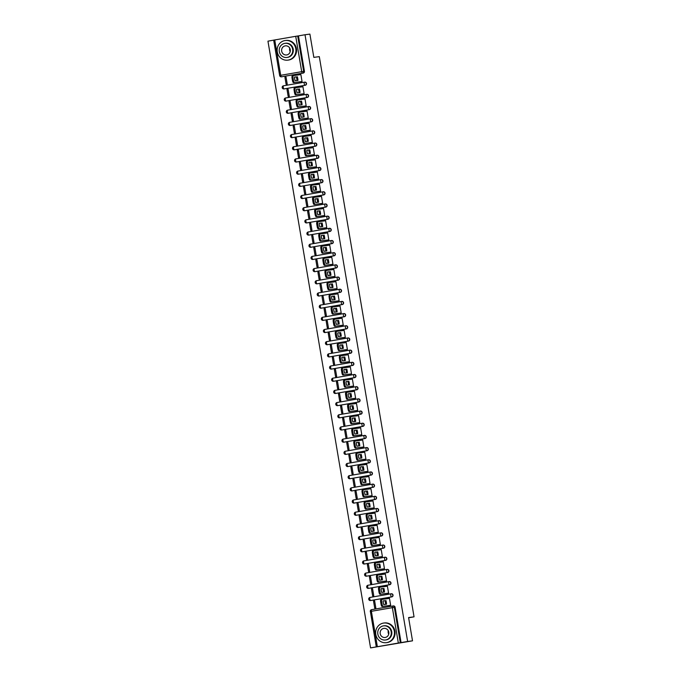 <?xml version="1.0" encoding="UTF-8"?>
<svg xmlns="http://www.w3.org/2000/svg" width="682" height="682" viewBox="0 0 682 682"><rect width="100%" height="100%" fill="white"/><g stroke="black" fill="none" stroke-linecap="round" stroke-linejoin="round"><path stroke-width="1.02" d="M284.189 88.907A1.586 1.509 -97.6 0 0 284.3 88.89L305.28 85.259A1.586 1.509 -97.6 0 0 306.499 83.443A1.586 1.509 -97.6 0 0 304.752 82.138L304.59 82.155M286.244 101.089A1.586 1.509 -97.6 0 0 286.355 101.072L307.335 97.441A1.586 1.509 -97.6 0 0 308.554 95.625A1.586 1.509 -97.6 0 0 306.806 94.321L306.653 94.338M288.307 113.263A1.586 1.509 -97.6 0 0 288.418 113.255L309.398 109.623A1.586 1.509 -97.6 0 0 310.617 107.807A1.586 1.509 -97.6 0 0 308.869 106.494L308.707 106.52M290.37 125.445A1.586 1.509 -97.6 0 0 290.481 125.437L311.461 121.805A1.586 1.509 -97.6 0 0 312.68 119.981A1.586 1.509 -97.6 0 0 310.932 118.677L310.77 118.702M292.425 137.628A1.586 1.509 -97.6 0 0 292.535 137.619L313.515 133.987A1.586 1.509 -97.6 0 0 314.734 132.163A1.586 1.509 -97.6 0 0 312.987 130.859L312.833 130.884M294.488 149.81A1.586 1.509 -97.6 0 0 294.598 149.801L315.578 146.17A1.586 1.509 -97.6 0 0 316.798 144.345A1.586 1.509 -97.6 0 0 315.05 143.041L314.888 143.067M296.551 161.992A1.586 1.509 -97.6 0 0 296.661 161.975L317.642 158.352A1.586 1.509 -97.6 0 0 318.861 156.528A1.586 1.509 -97.6 0 0 317.113 155.223L316.951 155.249M298.605 174.174A1.586 1.509 -97.6 0 0 298.716 174.157L319.696 170.526A1.586 1.509 -97.6 0 0 320.915 168.71A1.586 1.509 -97.6 0 0 319.167 167.405L319.014 167.431M300.668 186.357A1.586 1.509 -97.6 0 0 300.779 186.339L321.759 182.708A1.586 1.509 -97.6 0 0 322.978 180.892A1.586 1.509 -97.6 0 0 321.231 179.588L321.069 179.605M302.731 198.539A1.586 1.509 -97.6 0 0 302.842 198.522L323.822 194.89A1.586 1.509 -97.6 0 0 325.041 193.074A1.586 1.509 -97.6 0 0 323.294 191.77L323.132 191.787M304.786 210.721A1.586 1.509 -97.6 0 0 304.897 210.704L325.885 207.072A1.586 1.509 -97.6 0 0 327.096 205.256A1.586 1.509 -97.6 0 0 325.357 203.952L325.195 203.969M306.849 222.903A1.586 1.509 -97.6 0 0 306.96 222.886L327.94 219.254A1.586 1.509 -97.6 0 0 329.159 217.439A1.586 1.509 -97.6 0 0 327.411 216.134L327.258 216.151M308.912 235.085A1.586 1.509 -97.6 0 0 309.023 235.068L330.003 231.437A1.586 1.509 -97.6 0 0 331.222 229.621A1.586 1.509 -97.6 0 0 329.474 228.317L329.312 228.334M310.966 247.268A1.586 1.509 -97.6 0 0 311.077 247.251L332.066 243.619A1.586 1.509 -97.6 0 0 333.285 241.803A1.586 1.509 -97.6 0 0 331.537 240.499L331.375 240.516M313.029 259.45A1.586 1.509 -97.6 0 0 313.14 259.433L334.12 255.801A1.586 1.509 -97.6 0 0 335.339 253.985A1.586 1.509 -97.6 0 0 333.592 252.672L333.438 252.698M315.093 271.624A1.586 1.509 -97.6 0 0 315.203 271.615L336.183 267.983A1.586 1.509 -97.6 0 0 337.402 266.168A1.586 1.509 -97.6 0 0 335.655 264.855L335.493 264.88M317.156 283.806A1.586 1.509 -97.6 0 0 317.266 283.797L338.246 280.166A1.586 1.509 -97.6 0 0 339.466 278.341A1.586 1.509 -97.6 0 0 337.718 277.037L337.556 277.062M319.21 295.988A1.586 1.509 -97.6 0 0 319.321 295.979L340.301 292.348A1.586 1.509 -97.6 0 0 341.52 290.523A1.586 1.509 -97.6 0 0 339.772 289.219L339.619 289.245M321.273 308.17A1.586 1.509 -97.6 0 0 321.384 308.153L342.364 304.53A1.586 1.509 -97.6 0 0 343.583 302.706A1.586 1.509 -97.6 0 0 341.835 301.401L341.673 301.427M323.336 320.352A1.586 1.509 -97.6 0 0 323.447 320.335L344.427 316.704A1.586 1.509 -97.6 0 0 345.646 314.888A1.586 1.509 -97.6 0 0 343.899 313.584L343.737 313.609M325.391 332.535A1.586 1.509 -97.6 0 0 325.502 332.518L346.482 328.886A1.586 1.509 -97.6 0 0 347.701 327.07A1.586 1.509 -97.6 0 0 345.953 325.766L345.8 325.791M327.454 344.717A1.586 1.509 -97.6 0 0 327.565 344.7L348.545 341.068A1.586 1.509 -97.6 0 0 349.764 339.252A1.586 1.509 -97.6 0 0 348.016 337.948L347.854 337.965M329.517 356.899A1.586 1.509 -97.6 0 0 329.628 356.882L350.608 353.25A1.586 1.509 -97.6 0 0 351.827 351.435A1.586 1.509 -97.6 0 0 350.079 350.13L349.917 350.147M331.571 369.081A1.586 1.509 -97.6 0 0 331.682 369.064L352.662 365.433A1.586 1.509 -97.6 0 0 353.881 363.617A1.586 1.509 -97.6 0 0 352.134 362.312L351.98 362.33M333.634 381.264A1.586 1.509 -97.6 0 0 333.745 381.247L354.725 377.615A1.586 1.509 -97.6 0 0 355.944 375.799A1.586 1.509 -97.6 0 0 354.197 374.495L354.035 374.512M335.697 393.446A1.586 1.509 -97.6 0 0 335.808 393.429L356.788 389.797A1.586 1.509 -97.6 0 0 358.007 387.981A1.586 1.509 -97.6 0 0 356.26 386.677L356.098 386.694M337.752 405.628A1.586 1.509 -97.6 0 0 337.863 405.611L358.843 401.979A1.586 1.509 -97.6 0 0 360.062 400.163A1.586 1.509 -97.6 0 0 358.314 398.859L358.161 398.876M339.815 417.81A1.586 1.509 -97.6 0 0 339.926 417.793L360.906 414.162A1.586 1.509 -97.6 0 0 362.125 412.346A1.586 1.509 -97.6 0 0 360.377 411.033L360.215 411.058M341.878 429.984A1.586 1.509 -97.6 0 0 341.989 429.975L362.969 426.344A1.586 1.509 -97.6 0 0 364.188 424.519A1.586 1.509 -97.6 0 0 362.44 423.215L362.278 423.241M343.933 442.166A1.586 1.509 -97.6 0 0 344.043 442.158L365.032 438.526A1.586 1.509 -97.6 0 0 366.243 436.702A1.586 1.509 -97.6 0 0 364.503 435.397L364.341 435.423M345.996 454.348A1.586 1.509 -97.6 0 0 346.106 454.34L367.087 450.708A1.586 1.509 -97.6 0 0 368.306 448.884A1.586 1.509 -97.6 0 0 366.558 447.58L366.405 447.605M348.059 466.531A1.586 1.509 -97.6 0 0 348.17 466.514L369.15 462.89A1.586 1.509 -97.6 0 0 370.369 461.066A1.586 1.509 -97.6 0 0 368.621 459.762L368.459 459.787M350.113 478.713A1.586 1.509 -97.6 0 0 350.224 478.696L371.213 475.064A1.586 1.509 -97.6 0 0 372.423 473.248A1.586 1.509 -97.6 0 0 370.684 471.944L370.522 471.97M352.176 490.895A1.586 1.509 -97.6 0 0 352.287 490.878L373.267 487.246A1.586 1.509 -97.6 0 0 374.486 485.431A1.586 1.509 -97.6 0 0 372.739 484.126L372.585 484.143M354.239 503.077A1.586 1.509 -97.6 0 0 354.35 503.06L375.33 499.429A1.586 1.509 -97.6 0 0 376.549 497.613A1.586 1.509 -97.6 0 0 374.802 496.308L374.64 496.326M356.302 515.26A1.586 1.509 -97.6 0 0 356.413 515.242L377.393 511.611A1.586 1.509 -97.6 0 0 378.612 509.795A1.586 1.509 -97.6 0 0 376.865 508.491L376.703 508.508M358.357 527.442A1.586 1.509 -97.6 0 0 358.468 527.425L379.448 523.793A1.586 1.509 -97.6 0 0 380.667 521.977A1.586 1.509 -97.6 0 0 378.919 520.673L378.766 520.69M360.42 539.624A1.586 1.509 -97.6 0 0 360.531 539.607L381.511 535.975A1.586 1.509 -97.6 0 0 382.73 534.159A1.586 1.509 -97.6 0 0 380.982 532.855L380.82 532.872M362.483 551.806A1.586 1.509 -97.6 0 0 362.594 551.789L383.574 548.158A1.586 1.509 -97.6 0 0 384.793 546.342A1.586 1.509 -97.6 0 0 383.045 545.037L382.883 545.054M364.538 563.988A1.586 1.509 -97.6 0 0 364.648 563.971L385.628 560.34A1.586 1.509 -97.6 0 0 386.847 558.524A1.586 1.509 -97.6 0 0 385.1 557.22L384.946 557.237M366.601 576.162A1.586 1.509 -97.6 0 0 366.711 576.154L387.691 572.522A1.586 1.509 -97.6 0 0 388.911 570.706A1.586 1.509 -97.6 0 0 387.163 569.393L387.001 569.419M368.664 588.344A1.586 1.509 -97.6 0 0 368.774 588.336L389.754 584.704A1.586 1.509 -97.6 0 0 390.974 582.88A1.586 1.509 -97.6 0 0 389.226 581.576L389.064 581.601M370.718 600.527A1.586 1.509 -97.6 0 0 370.829 600.518L391.809 596.886A1.586 1.509 -97.6 0 0 393.028 595.062A1.586 1.509 -97.6 0 0 391.28 593.758L391.127 593.783M273.746 40.127L267.949 41.167L370.565 647.9L398.339 643.041L392.355 607.671L371.375 611.302L377.359 646.672M412.516 640.833L407.631 641.481L305.016 34.748L309.901 34.1L313.831 57.373L319.304 56.64L414.051 616.835L408.586 617.568L412.516 640.833L370.565 647.9M274.735 39.94L280.72 75.31L279.646 75.514L273.67 40.136L295.715 36.308L298.452 35.882L304.436 71.26A1.586 1.509 82.4 0 1 303.217 73.076L281.478 76.81A1.586 1.509 82.4 0 1 281.419 76.819L282.178 76.716A1.586 1.509 -97.6 0 0 282.237 76.708M298.452 35.882L305.016 34.748M401.076 642.623L395.091 607.244L392.355 607.671A1.586 0.494 -99.8 0 1 392.576 606.042L371.596 609.674A1.586 0.494 -99.8 0 1 371.605 609.674A1.586 1.586 0 0 0 370.309 611.498L371.375 611.302A1.586 0.494 -99.8 0 1 371.596 609.674L392.568 606.042A1.586 1.509 82.4 0 1 394.332 607.347L400.317 642.725L407.631 641.481M400.317 642.725L398.339 643.041M389.533 605.514L390.65 605.36L389.465 598.336L388.39 598.523M373.523 601.098L374.716 608.122L375.825 607.926L374.64 600.902L373.523 601.098L374.64 600.944M371.46 588.916L372.653 595.94L373.762 595.744L372.577 588.719L371.46 588.916L372.585 588.762M387.47 593.331L388.595 593.178L387.402 586.153L386.327 586.341M369.405 576.733L370.59 583.758L371.707 583.562L370.514 576.537L369.405 576.733L370.522 576.58M385.415 581.149L386.532 580.996L385.339 573.971L384.273 574.159M367.342 564.551L368.536 571.576L369.644 571.388L368.459 564.355L367.342 564.551L368.459 564.398M383.352 568.967L384.469 568.822L383.284 561.789L382.21 561.977M365.279 552.369L366.473 559.393L367.581 559.206L366.396 552.173L365.279 552.369L366.405 552.215M381.289 556.785L382.414 556.64L381.221 549.607L380.147 549.794M363.225 540.187L364.41 547.211L365.526 547.024L364.333 539.991L363.225 540.187L364.341 540.033M379.235 544.603L380.351 544.458L379.158 537.425L378.092 537.612M361.162 528.004L362.347 535.029L363.463 534.841L362.27 527.808L361.162 528.004L362.278 527.859M377.172 532.42L378.288 532.275L377.103 525.242L376.029 525.43M359.099 515.822L360.292 522.847L361.4 522.659L360.215 515.626L359.099 515.822L360.224 515.677M375.109 520.247L376.225 520.093L375.04 513.06L373.966 513.248M357.044 503.64L358.229 510.673L359.346 510.477L358.152 503.452L357.044 503.64L358.161 503.495M373.054 508.064L374.171 507.911L372.977 500.886L371.912 501.065M354.981 491.458L356.166 498.491L357.283 498.295L356.089 491.27L354.981 491.458L356.098 491.313M370.991 495.882L372.108 495.729L370.923 488.704L369.849 488.883M352.918 479.276L354.111 486.309L355.22 486.113L354.035 479.088L352.918 479.276L354.043 479.131M368.928 483.7L370.045 483.547L368.86 476.522L367.786 476.701M350.863 467.093L352.048 474.126L353.157 473.93L351.972 466.906L350.863 467.093L351.98 466.948M366.865 471.518L367.99 471.364L366.797 464.34L365.731 464.527M348.8 454.911L349.985 461.944L351.102 461.748L349.909 454.724L348.8 454.911L349.917 454.766M364.81 459.336L365.927 459.182L364.742 452.157L363.668 452.345M346.737 442.737L347.931 449.762L349.039 449.566L347.854 442.541L346.737 442.737L347.863 442.584M362.747 447.153L363.864 447L362.679 439.975L361.605 440.163M344.683 430.555L345.868 437.58L346.976 437.384L345.791 430.359L344.683 430.555L345.8 430.402M360.684 434.971L361.81 434.818L360.616 427.793L359.55 427.981M342.62 418.373L343.805 425.398L344.922 425.201L343.728 418.177L342.62 418.373L343.737 418.219M358.63 422.789L359.746 422.635L358.562 415.611L357.487 415.798M340.557 406.191L341.75 413.215L342.858 413.028L341.673 405.995L340.557 406.191L341.673 406.037M356.567 410.607L357.683 410.462L356.498 403.429L355.424 403.616M338.494 394.008L339.687 401.033L340.795 400.846L339.61 393.812L338.494 394.008L339.619 393.855M354.504 398.424L355.629 398.279L354.435 391.246L353.37 391.434M336.439 381.826L337.624 388.851L338.741 388.663L337.547 381.63L336.439 381.826L337.556 381.673M352.449 386.242L353.566 386.097L352.381 379.064L351.307 379.252M334.376 369.644L335.57 376.669L336.678 376.481L335.493 369.448L334.376 369.644L335.493 369.499M350.386 374.06L351.503 373.915L350.318 366.882L349.244 367.069M332.313 357.462L333.507 364.486L334.615 364.299L333.43 357.274L332.313 357.462L333.438 357.317M348.323 361.886L349.448 361.733L348.255 354.708L347.181 354.887M330.258 345.28L331.443 352.313L332.56 352.117L331.367 345.092L330.258 345.28L331.375 345.135M346.268 349.704L347.385 349.551L346.192 342.526L345.126 342.705M328.195 333.097L329.389 340.13L330.497 339.934L329.312 332.91L328.195 333.097L329.312 332.952M344.205 337.522L345.322 337.368L344.137 330.344L343.063 330.523M326.132 320.915L327.326 327.948L328.434 327.752L327.249 320.728L326.132 320.915L327.258 320.77M342.142 325.34L343.268 325.186L342.074 318.162L341 318.341M324.078 308.733L325.263 315.766L326.38 315.57L325.186 308.545L324.078 308.733L325.195 308.588M340.088 313.157L341.205 313.004L340.011 305.979L338.945 306.167M322.015 296.551L323.2 303.584L324.317 303.388L323.123 296.363L322.015 296.551L323.132 296.406M338.025 300.975L339.142 300.822L337.957 293.797L336.882 293.985M319.952 284.377L321.145 291.402L322.254 291.205L321.069 284.181L319.952 284.377L321.077 284.224M335.962 288.793L337.087 288.639L335.894 281.615L334.819 281.802M317.897 272.195L319.082 279.219L320.199 279.023L319.005 271.999L317.897 272.195L319.014 272.041M333.907 276.611L335.024 276.457L333.83 269.433L332.765 269.62M315.834 260.012L317.019 267.037L318.136 266.85L316.942 259.816L315.834 260.012L316.951 259.859M331.844 264.428L332.961 264.284L331.776 257.25L330.702 257.438M313.771 247.83L314.965 254.855L316.073 254.667L314.888 247.634L313.771 247.83L314.896 247.677M329.781 252.246L330.898 252.101L329.713 245.068L328.639 245.256M311.717 235.648L312.902 242.673L314.01 242.485L312.825 235.452L311.717 235.648L312.833 235.495M327.718 240.064L328.843 239.919L327.65 232.886L326.584 233.073M309.654 223.466L310.839 230.49L311.955 230.303L310.762 223.27L309.654 223.466L310.77 223.312M325.664 227.882L326.78 227.737L325.595 220.704L324.521 220.891M307.591 211.284L308.784 218.308L309.892 218.121L308.707 211.088L307.591 211.284L308.716 211.139M323.6 215.7L324.717 215.555L323.532 208.522L322.458 208.709M305.536 199.101L306.721 206.126L307.829 205.938L306.644 198.914L305.536 199.101L306.653 198.956M321.537 203.526L322.663 203.372L321.469 196.348L320.404 196.527M303.473 186.919L304.658 193.952L305.775 193.756L304.581 186.732L303.473 186.919L304.59 186.774M319.483 191.344L320.6 191.19L319.415 184.166L318.341 184.345M301.41 174.737L302.603 181.77L303.712 181.574L302.527 174.549L301.41 174.737L302.527 174.592M317.42 179.161L318.537 179.008L317.352 171.983L316.278 172.162M299.355 162.555L300.54 169.588L301.649 169.392L300.464 162.367L299.355 162.555L300.472 162.41M315.357 166.979L316.482 166.826L315.289 159.801L314.223 159.989M297.292 150.372L298.477 157.406L299.594 157.21L298.401 150.185L297.292 150.372L298.409 150.228M313.302 154.797L314.419 154.644L313.234 147.619L312.16 147.806M295.229 138.199L296.423 145.223L297.531 145.027L296.346 138.003L295.229 138.199L296.346 138.045M311.239 142.615L312.356 142.461L311.171 135.437L310.097 135.624M293.166 126.017L294.36 133.041L295.468 132.845L294.283 125.82L293.166 126.017L294.292 125.863M309.176 130.433L310.301 130.279L309.108 123.254L308.034 123.442M291.112 113.834L292.297 120.859L293.413 120.663L292.22 113.638L291.112 113.834L292.228 113.681M307.122 118.25L308.238 118.097L307.045 111.072L305.979 111.26M289.049 101.652L290.242 108.677L291.35 108.489L290.165 101.456L289.049 101.652L290.165 101.499M305.059 106.068L306.175 105.923L304.99 98.89L303.916 99.078M286.986 89.47L288.179 96.494L289.287 96.307L288.102 89.274L286.986 89.47L288.111 89.316M302.996 93.886L304.121 93.741L302.927 86.708L301.853 86.895M284.931 77.288L286.116 84.312L287.233 84.125L286.039 77.092L284.931 77.288L286.048 77.134M300.941 81.704L302.058 81.559L300.864 74.526L299.799 74.713M408.62 617.781L414.051 616.835M395.091 607.244A1.586 1.509 -97.6 0 0 393.344 605.94L392.696 606.025M385.927 600.527A4.953 1.543 -99.8 0 1 386.549 604.192L383.71 604.576A4.953 1.543 -99.8 0 1 383.088 600.902L384.963 600.689A4.953 1.543 -99.8 0 1 385.586 604.32M384.963 600.689L383.088 600.944M390.615 605.369L382.176 606.494A2.378 0.742 -99.8 0 1 381.042 604.252L380.658 601.984A2.378 0.742 -99.8 0 1 380.991 599.546A2.378 0.742 -99.8 0 1 380.999 599.546L381.946 599.376A2.378 0.742 80.2 0 0 381.954 599.376A2.378 0.742 80.2 0 0 381.622 601.814L382.005 604.082A2.378 0.742 80.2 0 0 383.139 606.324L382.176 606.494M389.473 598.378L380.991 599.546M390.65 605.326L383.139 606.324M383.872 588.344A4.953 1.543 -99.8 0 1 384.486 592.01L381.647 592.394A4.953 1.543 -99.8 0 1 381.025 588.719L382.909 588.506A4.953 1.543 -99.8 0 1 383.523 592.138M382.909 588.506L381.025 588.762M388.552 593.187L380.113 594.312A2.378 0.742 -99.8 0 1 378.979 592.07L378.595 589.802A2.378 0.742 -99.8 0 1 378.928 587.364A2.378 0.742 -99.8 0 1 378.936 587.364L379.883 587.193A2.378 0.742 80.2 0 0 379.559 589.632L379.942 591.899A2.378 0.742 80.2 0 0 381.076 594.141L380.113 594.312M387.41 586.196L379.9 587.193A2.378 0.742 80.2 0 0 379.891 587.193L378.928 587.364M388.587 593.144L381.076 594.141M381.809 576.162A4.953 1.543 -99.8 0 1 382.432 579.828L379.584 580.212A4.953 1.543 -99.8 0 1 378.97 576.537L380.846 576.333A4.953 1.543 -99.8 0 1 381.46 579.964M380.846 576.333L378.97 576.58M386.489 581.004L378.05 582.13A2.378 0.742 -99.8 0 1 376.916 579.888L376.532 577.62A2.378 0.742 -99.8 0 1 376.865 575.182A2.378 0.742 -99.8 0 1 376.873 575.182L377.819 575.02A2.378 0.742 80.2 0 0 377.828 575.011A2.378 0.742 80.2 0 0 377.504 577.449L377.879 579.717A2.378 0.742 80.2 0 0 379.013 581.959L378.05 582.13M385.347 574.014L376.865 575.182M386.524 580.962L379.013 581.959M388.723 634.166A4.595 4.365 82.4 0 1 388.254 630.637M394.332 631.251A9.898 9.403 -97.6 0 0 383.761 623.041A9.898 9.403 -97.6 0 0 375.799 634.456A9.898 9.403 -97.6 0 0 386.37 642.666A9.898 9.403 -97.6 0 0 394.332 631.251M386.37 642.666L386.984 642.589A9.898 9.403 -97.6 0 0 394.946 631.165A9.898 9.403 -97.6 0 0 384.375 622.956L383.761 623.041M383.565 625.863L384.128 625.786A7.127 6.769 82.4 0 1 391.741 631.702A7.127 6.769 82.4 0 1 386.003 639.921L385.441 639.997A7.127 6.769 -97.6 0 0 391.178 631.771A7.127 6.769 -97.6 0 0 383.565 625.863A7.127 6.769 -97.6 0 0 377.828 634.081A7.127 6.769 -97.6 0 0 385.441 639.997M380.198 633.672A4.595 4.365 -97.6 0 0 385.108 637.482A4.595 4.365 -97.6 0 0 388.8 632.188A4.595 4.365 -97.6 0 0 383.898 628.378A4.595 4.365 -97.6 0 0 380.198 633.672M290.2 51.636A4.595 4.365 82.4 0 1 289.731 48.107M295.809 48.72A9.898 9.403 -97.6 0 0 285.229 40.511A9.898 9.403 -97.6 0 0 277.276 51.926A9.898 9.403 -97.6 0 0 287.847 60.135A9.898 9.403 -97.6 0 0 295.809 48.72M287.847 60.135L288.46 60.059A9.898 9.403 -97.6 0 0 296.423 48.644A9.898 9.403 -97.6 0 0 285.843 40.434L285.229 40.511M285.033 43.333L285.596 43.256A7.127 6.769 82.4 0 1 293.209 49.172A7.127 6.769 82.4 0 1 287.48 57.39L286.917 57.467A7.127 6.769 -97.6 0 0 292.646 49.249A7.127 6.769 -97.6 0 0 285.033 43.333A7.127 6.769 -97.6 0 0 279.305 51.559A7.127 6.769 -97.6 0 0 286.917 57.467M281.675 51.141A4.595 4.365 -97.6 0 0 286.576 54.952A4.595 4.365 -97.6 0 0 290.276 49.658A4.595 4.365 -97.6 0 0 285.366 45.847A4.595 4.365 -97.6 0 0 281.675 51.141M379.746 563.98A4.953 1.543 -99.8 0 1 380.368 567.654L377.53 568.029A4.953 1.543 -99.8 0 1 376.907 564.355L378.783 564.15A4.953 1.543 -99.8 0 1 379.405 567.782M378.783 564.15L376.907 564.398M384.435 568.822L375.995 569.947A2.378 0.742 -99.8 0 1 374.861 567.705L374.478 565.438A2.378 0.742 -99.8 0 1 374.81 563A2.378 0.742 -99.8 0 1 374.819 563L375.765 562.838A2.378 0.742 80.2 0 0 375.773 562.829A2.378 0.742 80.2 0 0 375.441 565.276L375.825 567.535A2.378 0.742 80.2 0 0 376.958 569.785L375.995 569.947M383.293 561.832L374.81 563M384.469 568.779L376.958 569.785M377.692 551.798A4.953 1.543 -99.8 0 1 378.305 555.472L375.467 555.847A4.953 1.543 -99.8 0 1 374.844 552.173L376.72 551.968A4.953 1.543 -99.8 0 1 377.342 555.6M376.72 551.968L374.844 552.215M382.372 556.64L373.932 557.765A2.378 0.742 -99.8 0 1 372.798 555.523L372.415 553.255A2.378 0.742 -99.8 0 1 372.747 550.817A2.378 0.742 -99.8 0 1 372.756 550.817L373.702 550.655A2.378 0.742 80.2 0 0 373.378 553.093L373.762 555.353A2.378 0.742 80.2 0 0 374.895 557.603L373.932 557.765M381.229 549.649L373.719 550.647A2.378 0.742 80.2 0 0 373.71 550.655L372.747 550.817M382.406 556.597L374.895 557.603M374.665 539.786L372.79 540.033L374.665 539.786A4.953 1.543 -99.8 0 1 375.279 543.418M380.309 544.466L371.869 545.583A2.378 0.742 -99.8 0 1 370.735 543.341L370.352 541.073A2.378 0.742 -99.8 0 1 370.684 538.635A2.378 0.742 -99.8 0 1 370.693 538.635L371.639 538.473A2.378 0.742 80.2 0 0 371.647 538.473A2.378 0.742 80.2 0 0 371.315 540.911L371.699 543.17A2.378 0.742 80.2 0 0 372.832 545.421L371.869 545.583M375.629 539.615A4.953 1.543 -99.8 0 1 376.251 543.29L373.404 543.665A4.953 1.543 -99.8 0 1 372.781 539.999M379.166 537.467L370.684 538.635M380.343 544.415L372.832 545.421M373.565 527.433A4.953 1.543 -99.8 0 1 374.188 531.108L371.349 531.483A4.953 1.543 -99.8 0 1 370.727 527.817L372.602 527.604A4.953 1.543 -99.8 0 1 373.225 531.235M372.602 527.604L370.727 527.851M378.246 532.284L369.815 533.401A2.378 0.742 -99.8 0 1 368.681 531.159L368.297 528.891A2.378 0.742 -99.8 0 1 368.63 526.453A2.378 0.742 -99.8 0 1 368.638 526.453L369.584 526.291A2.378 0.742 80.2 0 0 369.593 526.291A2.378 0.742 80.2 0 0 369.26 528.729L369.644 530.988A2.378 0.742 80.2 0 0 370.778 533.239L369.815 533.401M377.112 525.285L368.63 526.453M378.28 532.241L370.778 533.239M371.502 515.251A4.953 1.543 -99.8 0 1 372.125 518.925L369.286 519.3A4.953 1.543 -99.8 0 1 368.664 515.635L370.539 515.422A4.953 1.543 -99.8 0 1 371.161 519.053M370.539 515.422L368.664 515.669M376.191 520.102L367.751 521.218A2.378 0.742 -99.8 0 1 366.618 518.976L366.234 516.709A2.378 0.742 -99.8 0 1 366.566 514.271A2.378 0.742 -99.8 0 1 366.575 514.271L367.521 514.109A2.378 0.742 80.2 0 0 367.197 516.547L367.581 518.814A2.378 0.742 80.2 0 0 368.715 521.057L367.751 521.218M375.049 513.103L367.538 514.109A2.378 0.742 80.2 0 0 367.53 514.109L366.566 514.271M376.225 520.059L368.715 521.057M369.448 503.069A4.953 1.543 -99.8 0 1 370.07 506.743L367.223 507.118A4.953 1.543 -99.8 0 1 366.601 503.452L368.485 503.239A4.953 1.543 -99.8 0 1 369.098 506.871M368.485 503.239L366.609 503.487M374.128 507.919L365.688 509.036A2.378 0.742 -99.8 0 1 364.555 506.794L364.171 504.535A2.378 0.742 -99.8 0 1 364.503 502.088A2.378 0.742 -99.8 0 1 364.512 502.088L365.458 501.926A2.378 0.742 80.2 0 0 365.467 501.926A2.378 0.742 80.2 0 0 365.134 504.365L365.518 506.632A2.378 0.742 80.2 0 0 366.652 508.874L365.688 509.036M372.986 500.92L364.503 502.088M374.162 507.877L366.652 508.874M367.385 490.895A4.953 1.543 -99.8 0 1 368.007 494.561L365.168 494.936A4.953 1.543 -99.8 0 1 364.546 491.27L366.422 491.057A4.953 1.543 -99.8 0 1 367.044 494.689M366.422 491.057L364.546 491.304M372.065 495.737L363.625 496.863A2.378 0.742 -99.8 0 1 362.5 494.612L362.116 492.353A2.378 0.742 -99.8 0 1 362.449 489.906A2.378 0.742 -99.8 0 1 362.457 489.906L363.404 489.744A2.378 0.742 80.2 0 0 363.412 489.744A2.378 0.742 80.2 0 0 363.08 492.182L363.463 494.45A2.378 0.742 80.2 0 0 364.597 496.692L363.625 496.863M370.931 488.747L362.449 489.906M372.099 495.695L364.597 496.692M364.358 478.875L362.483 479.122L364.358 478.875A4.953 1.543 -99.8 0 1 364.981 482.506M370.011 483.555L361.571 484.68A2.378 0.742 -99.8 0 1 360.437 482.43L360.053 480.171A2.378 0.742 -99.8 0 1 360.386 477.732A2.378 0.742 -99.8 0 1 360.394 477.724L361.341 477.562A2.378 0.742 80.2 0 0 361.017 480L361.4 482.268A2.378 0.742 80.2 0 0 362.534 484.51L361.571 484.68M365.322 478.713A4.953 1.543 -99.8 0 1 365.944 482.379L363.105 482.754A4.953 1.543 -99.8 0 1 362.483 479.088M368.868 476.565L361.358 477.562A2.378 0.742 80.2 0 0 361.349 477.562L360.386 477.732M370.045 483.512L362.534 484.51M363.267 466.531A4.953 1.543 -99.8 0 1 363.89 470.196L361.042 470.58A4.953 1.543 -99.8 0 1 360.42 466.906L362.304 466.693A4.953 1.543 -99.8 0 1 362.918 470.324M362.304 466.693L360.428 466.948M367.948 471.373L359.508 472.498A2.378 0.742 -99.8 0 1 358.374 470.248L357.99 467.988A2.378 0.742 -99.8 0 1 358.323 465.55A2.378 0.742 -99.8 0 1 358.331 465.542L359.278 465.38A2.378 0.742 80.2 0 0 359.286 465.38A2.378 0.742 80.2 0 0 358.954 467.818L359.337 470.086A2.378 0.742 80.2 0 0 360.471 472.328L359.508 472.498M366.805 464.382L358.323 465.55M367.982 471.33L360.471 472.328M361.204 454.348A4.953 1.543 -99.8 0 1 361.827 458.014L358.979 458.398A4.953 1.543 -99.8 0 1 358.365 454.724L360.241 454.51A4.953 1.543 -99.8 0 1 360.863 458.142M360.241 454.51L358.365 454.766M365.884 459.191L357.445 460.316A2.378 0.742 -99.8 0 1 356.319 458.065L355.936 455.806A2.378 0.742 -99.8 0 1 356.26 453.368A2.378 0.742 -99.8 0 1 356.277 453.368L357.215 453.198M364.742 452.2L357.24 453.198A2.378 0.742 80.2 0 0 357.232 453.198A2.378 0.742 80.2 0 0 356.899 455.636L357.283 457.903A2.378 0.742 80.2 0 0 358.408 460.145L357.445 460.316M365.919 459.148L358.408 460.145M359.141 442.166A4.953 1.543 -99.8 0 1 359.764 445.832L356.925 446.216A4.953 1.543 -99.8 0 1 356.302 442.541L358.178 442.328A4.953 1.543 -99.8 0 1 358.8 445.96M358.178 442.328L356.302 442.584M363.83 447.008L355.39 448.134A2.378 0.742 -99.8 0 1 354.256 445.892L353.873 443.624A2.378 0.742 -99.8 0 1 354.205 441.186A2.378 0.742 -99.8 0 1 354.214 441.186L355.16 441.015A2.378 0.742 80.2 0 0 354.836 443.453L355.22 445.721A2.378 0.742 80.2 0 0 356.354 447.963L355.39 448.134M362.688 440.018L355.177 441.015A2.378 0.742 80.2 0 0 355.169 441.015L354.205 441.186M363.864 446.966L356.354 447.963M357.087 429.984A4.953 1.543 -99.8 0 1 357.709 433.65L354.862 434.033A4.953 1.543 -99.8 0 1 354.239 430.359L356.123 430.146A4.953 1.543 -99.8 0 1 356.737 433.778M356.123 430.146L354.239 430.402M361.767 434.826L353.327 435.951A2.378 0.742 -99.8 0 1 352.193 433.709L351.81 431.442A2.378 0.742 -99.8 0 1 352.142 429.004A2.378 0.742 -99.8 0 1 352.151 429.004L353.097 428.842A2.378 0.742 80.2 0 0 353.106 428.833A2.378 0.742 80.2 0 0 352.773 431.271L353.157 433.539A2.378 0.742 80.2 0 0 354.29 435.781L353.327 435.951M360.625 427.836L352.142 429.004M361.801 434.784L354.29 435.781M355.024 417.802A4.953 1.543 -99.8 0 1 355.646 421.467L352.799 421.851A4.953 1.543 -99.8 0 1 352.185 418.177L354.06 417.972A4.953 1.543 -99.8 0 1 354.683 421.604M354.06 417.972L352.185 418.219M359.704 422.644L351.264 423.769A2.378 0.742 -99.8 0 1 350.139 421.527L349.755 419.26A2.378 0.742 -99.8 0 1 350.079 416.821A2.378 0.742 -99.8 0 1 350.088 416.821L351.034 416.659M358.562 415.653L351.06 416.651A2.378 0.742 80.2 0 0 351.042 416.651A2.378 0.742 80.2 0 0 350.719 419.098L351.102 421.357A2.378 0.742 80.2 0 0 352.227 423.599L351.264 423.769M359.738 422.601L352.227 423.599M352.961 405.62A4.953 1.543 -99.8 0 1 353.583 409.294L350.744 409.669A4.953 1.543 -99.8 0 1 350.122 405.995L351.997 405.79A4.953 1.543 -99.8 0 1 352.62 409.422M351.997 405.79L350.122 406.037M357.649 410.462L349.21 411.587A2.378 0.742 -99.8 0 1 348.076 409.345L347.692 407.077A2.378 0.742 -99.8 0 1 348.025 404.639A2.378 0.742 -99.8 0 1 348.033 404.639L348.979 404.477A2.378 0.742 80.2 0 0 348.655 406.915L349.039 409.174A2.378 0.742 80.2 0 0 350.173 411.425L349.21 411.587M356.507 403.471L348.996 404.469A2.378 0.742 80.2 0 0 348.988 404.469L348.025 404.639M357.683 410.419L350.173 411.425M350.906 393.437A4.953 1.543 -99.8 0 1 351.52 397.112L348.681 397.487A4.953 1.543 -99.8 0 1 348.059 393.812L349.943 393.608A4.953 1.543 -99.8 0 1 350.557 397.239M349.943 393.608L348.059 393.855M355.586 398.279L347.147 399.405A2.378 0.742 -99.8 0 1 346.013 397.163L345.629 394.895A2.378 0.742 -99.8 0 1 345.962 392.457A2.378 0.742 -99.8 0 1 345.97 392.457L346.916 392.295A2.378 0.742 80.2 0 0 346.925 392.295A2.378 0.742 80.2 0 0 346.592 394.733L346.976 396.992A2.378 0.742 80.2 0 0 348.11 399.243L347.147 399.405M354.444 391.289L345.962 392.457M355.62 398.237L348.11 399.243M348.843 381.255A4.953 1.543 -99.8 0 1 349.465 384.929L346.618 385.304A4.953 1.543 -99.8 0 1 346.004 381.639L347.88 381.426A4.953 1.543 -99.8 0 1 348.502 385.057M347.88 381.426L346.004 381.673M353.523 386.106L345.083 387.223A2.378 0.742 -99.8 0 1 343.95 384.98L343.575 382.713A2.378 0.742 -99.8 0 1 343.899 380.275A2.378 0.742 -99.8 0 1 343.907 380.275L344.853 380.113M352.381 379.107L344.87 380.104A2.378 0.742 80.2 0 0 344.862 380.113A2.378 0.742 80.2 0 0 344.538 382.551L344.922 384.81A2.378 0.742 80.2 0 0 346.047 387.061L345.083 387.223M353.557 386.055L346.047 387.061M345.817 369.243L343.941 369.491L345.817 369.243A4.953 1.543 -99.8 0 1 346.439 372.875M351.469 373.924L343.029 375.04A2.378 0.742 -99.8 0 1 341.895 372.798L341.512 370.531A2.378 0.742 -99.8 0 1 341.844 368.092A2.378 0.742 -99.8 0 1 341.853 368.092L342.799 367.93A2.378 0.742 80.2 0 0 342.475 370.369L342.858 372.628A2.378 0.742 80.2 0 0 343.992 374.878L343.029 375.04M346.78 369.073A4.953 1.543 -99.8 0 1 347.402 372.747L344.563 373.122A4.953 1.543 -99.8 0 1 343.941 369.456M350.326 366.925L342.816 367.93A2.378 0.742 80.2 0 0 342.807 367.93L341.844 368.092M351.503 373.881L343.992 374.878M344.725 356.891A4.953 1.543 -99.8 0 1 345.339 360.565L342.5 360.94A4.953 1.543 -99.8 0 1 341.878 357.274L343.762 357.061A4.953 1.543 -99.8 0 1 344.376 360.693M343.762 357.061L341.878 357.308M349.406 361.741L340.966 362.858A2.378 0.742 -99.8 0 1 339.832 360.616L339.448 358.348A2.378 0.742 -99.8 0 1 339.781 355.91A2.378 0.742 -99.8 0 1 339.789 355.91L340.736 355.748A2.378 0.742 80.2 0 0 340.744 355.748A2.378 0.742 80.2 0 0 340.412 358.186L340.795 360.454A2.378 0.742 80.2 0 0 341.929 362.696L340.966 362.858M348.263 354.742L339.781 355.91M349.44 361.699L341.929 362.696M342.662 344.708A4.953 1.543 -99.8 0 1 343.285 348.383L340.437 348.758A4.953 1.543 -99.8 0 1 339.824 345.092L341.699 344.879A4.953 1.543 -99.8 0 1 342.313 348.511M341.699 344.879L339.824 345.126M347.343 349.559L338.903 350.676A2.378 0.742 -99.8 0 1 337.769 348.434L337.385 346.175A2.378 0.742 -99.8 0 1 337.718 343.728A2.378 0.742 -99.8 0 1 337.726 343.728L338.673 343.566M346.2 342.569L338.69 343.566A2.378 0.742 80.2 0 0 338.681 343.566A2.378 0.742 80.2 0 0 338.357 346.004L338.732 348.272A2.378 0.742 80.2 0 0 339.866 350.514L338.903 350.676M347.377 349.516L339.866 350.514M340.599 332.535A4.953 1.543 -99.8 0 1 341.222 336.2L338.383 336.576A4.953 1.543 -99.8 0 1 337.76 332.91L339.636 332.697A4.953 1.543 -99.8 0 1 340.258 336.328M339.636 332.697L337.76 332.944M345.288 337.377L336.848 338.502A2.378 0.742 -99.8 0 1 335.715 336.252L335.331 333.992A2.378 0.742 -99.8 0 1 335.663 331.554A2.378 0.742 -99.8 0 1 335.672 331.546L336.618 331.384A2.378 0.742 80.2 0 0 336.294 333.822L336.678 336.09A2.378 0.742 80.2 0 0 337.812 338.332L336.848 338.502M344.146 330.386L336.635 331.384A2.378 0.742 80.2 0 0 336.627 331.384L335.663 331.554M345.322 337.334L337.812 338.332M338.545 320.352A4.953 1.543 -99.8 0 1 339.159 324.018L336.32 324.393A4.953 1.543 -99.8 0 1 335.697 320.728L337.573 320.514A4.953 1.543 -99.8 0 1 338.195 324.146M337.573 320.514L335.697 320.762M343.225 325.195L334.785 326.32A2.378 0.742 -99.8 0 1 333.651 324.069L333.268 321.81A2.378 0.742 -99.8 0 1 333.6 319.372A2.378 0.742 -99.8 0 1 333.609 319.364L334.555 319.202A2.378 0.742 80.2 0 0 334.564 319.202A2.378 0.742 80.2 0 0 334.231 321.64L334.615 323.907A2.378 0.742 80.2 0 0 335.749 326.149L334.785 326.32M342.083 318.204L333.6 319.372M343.259 325.152L335.749 326.149M336.482 308.17A4.953 1.543 -99.8 0 1 337.104 311.836L334.257 312.22A4.953 1.543 -99.8 0 1 333.634 308.545L335.518 308.332A4.953 1.543 -99.8 0 1 336.132 311.964M335.518 308.332L333.643 308.588M341.162 313.012L332.722 314.138A2.378 0.742 -99.8 0 1 331.588 311.887L331.205 309.628A2.378 0.742 -99.8 0 1 331.537 307.19A2.378 0.742 -99.8 0 1 331.546 307.19L332.492 307.019M340.02 306.022L332.509 307.019A2.378 0.742 80.2 0 0 332.501 307.019A2.378 0.742 80.2 0 0 332.168 309.458L332.552 311.725A2.378 0.742 80.2 0 0 333.686 313.967L332.722 314.138M341.196 312.97L333.686 313.967M334.419 295.988A4.953 1.543 -99.8 0 1 335.041 299.654L332.202 300.037A4.953 1.543 -99.8 0 1 331.58 296.363L333.455 296.15A4.953 1.543 -99.8 0 1 334.078 299.782M333.455 296.15L331.58 296.406M339.099 300.83L330.668 301.956A2.378 0.742 -99.8 0 1 329.534 299.705L329.15 297.446A2.378 0.742 -99.8 0 1 329.483 295.008A2.378 0.742 -99.8 0 1 329.491 295.008L330.438 294.837A2.378 0.742 80.2 0 0 330.114 297.275L330.497 299.543A2.378 0.742 80.2 0 0 331.631 301.785L330.668 301.956M337.965 293.84L330.455 294.837A2.378 0.742 80.2 0 0 330.446 294.837L329.483 295.008M339.133 300.788L331.631 301.785M332.356 283.806A4.953 1.543 -99.8 0 1 332.978 287.472L330.139 287.855A4.953 1.543 -99.8 0 1 329.517 284.181L331.392 283.968A4.953 1.543 -99.8 0 1 332.015 287.599M331.392 283.968L329.517 284.224M337.044 288.648L328.605 289.773A2.378 0.742 -99.8 0 1 327.471 287.531L327.087 285.264A2.378 0.742 -99.8 0 1 327.42 282.825A2.378 0.742 -99.8 0 1 327.428 282.825L328.374 282.655A2.378 0.742 80.2 0 0 328.383 282.655A2.378 0.742 80.2 0 0 328.051 285.093L328.434 287.361A2.378 0.742 80.2 0 0 329.568 289.603L328.605 289.773M335.902 281.657L327.42 282.825M337.079 288.605L329.568 289.603M330.301 271.624A4.953 1.543 -99.8 0 1 330.923 275.289L328.076 275.673A4.953 1.543 -99.8 0 1 327.454 271.999L329.338 271.786A4.953 1.543 -99.8 0 1 329.952 275.426M329.338 271.786L327.462 272.041M334.981 276.466L326.542 277.591A2.378 0.742 -99.8 0 1 325.408 275.349L325.024 273.081A2.378 0.742 -99.8 0 1 325.357 270.643A2.378 0.742 -99.8 0 1 325.365 270.643L326.311 270.481M333.839 269.475L326.328 270.473A2.378 0.742 80.2 0 0 326.32 270.473A2.378 0.742 80.2 0 0 325.987 272.911L326.371 275.178A2.378 0.742 80.2 0 0 327.505 277.421L326.542 277.591M335.015 276.423L327.505 277.421M328.238 259.441A4.953 1.543 -99.8 0 1 328.86 263.116L326.022 263.491A4.953 1.543 -99.8 0 1 325.399 259.816L327.275 259.612A4.953 1.543 -99.8 0 1 327.897 263.243M327.275 259.612L325.399 259.859M332.918 264.284L324.479 265.409A2.378 0.742 -99.8 0 1 323.353 263.167L322.97 260.899A2.378 0.742 -99.8 0 1 323.302 258.461A2.378 0.742 -99.8 0 1 323.311 258.461L324.257 258.299A2.378 0.742 80.2 0 0 323.933 260.737L324.317 262.996A2.378 0.742 80.2 0 0 325.45 265.238L324.479 265.409M331.784 257.293L324.274 258.29A2.378 0.742 80.2 0 0 324.265 258.29L323.302 258.461M332.952 264.241L325.45 265.238M326.175 247.259A4.953 1.543 -99.8 0 1 326.797 250.933L323.959 251.308A4.953 1.543 -99.8 0 1 323.336 247.634L325.212 247.43A4.953 1.543 -99.8 0 1 325.834 251.061M325.212 247.43L323.336 247.677M330.864 252.101L322.424 253.227A2.378 0.742 -99.8 0 1 321.29 250.985L320.907 248.717A2.378 0.742 -99.8 0 1 321.239 246.279A2.378 0.742 -99.8 0 1 321.248 246.279L322.194 246.117A2.378 0.742 80.2 0 0 322.202 246.108A2.378 0.742 80.2 0 0 321.87 248.555L322.254 250.814A2.378 0.742 80.2 0 0 323.387 253.065L322.424 253.227M329.721 245.111L321.239 246.279M330.898 252.059L323.387 253.065M324.12 235.077A4.953 1.543 -99.8 0 1 324.743 238.751L321.895 239.126A4.953 1.543 -99.8 0 1 321.273 235.46L323.157 235.247A4.953 1.543 -99.8 0 1 323.771 238.879M323.157 235.247L321.282 235.495M328.801 239.919L320.361 241.044A2.378 0.742 -99.8 0 1 319.227 238.802L318.844 236.535A2.378 0.742 -99.8 0 1 319.176 234.097A2.378 0.742 -99.8 0 1 319.185 234.097L320.131 233.935M327.658 232.929L320.148 233.926A2.378 0.742 80.2 0 0 320.139 233.935A2.378 0.742 80.2 0 0 319.807 236.373L320.19 238.632A2.378 0.742 80.2 0 0 321.324 240.882L320.361 241.044M328.835 239.876L321.324 240.882M322.057 222.895A4.953 1.543 -99.8 0 1 322.68 226.569L319.832 226.944A4.953 1.543 -99.8 0 1 319.219 223.278L321.094 223.065A4.953 1.543 -99.8 0 1 321.716 226.697M321.094 223.065L319.219 223.312M326.738 227.745L318.298 228.862A2.378 0.742 -99.8 0 1 317.173 226.62L316.789 224.352A2.378 0.742 -99.8 0 1 317.113 221.914A2.378 0.742 -99.8 0 1 317.13 221.914L318.068 221.752A2.378 0.742 80.2 0 0 317.752 224.19L318.136 226.45A2.378 0.742 80.2 0 0 319.261 228.7L318.298 228.862M325.595 220.746L318.093 221.744A2.378 0.742 80.2 0 0 318.085 221.752L317.113 221.914M326.772 227.703L319.261 228.7M319.994 210.712A4.953 1.543 -99.8 0 1 320.617 214.387L317.778 214.762A4.953 1.543 -99.8 0 1 317.156 211.096L319.031 210.883A4.953 1.543 -99.8 0 1 319.653 214.515M319.031 210.883L317.156 211.13M324.683 215.563L316.243 216.68A2.378 0.742 -99.8 0 1 315.11 214.438L314.726 212.17A2.378 0.742 -99.8 0 1 315.058 209.732A2.378 0.742 -99.8 0 1 315.067 209.732L316.013 209.57A2.378 0.742 80.2 0 0 316.022 209.57A2.378 0.742 80.2 0 0 315.689 212.008L316.073 214.267A2.378 0.742 80.2 0 0 317.207 216.518L316.243 216.68M323.541 208.564L315.058 209.732M324.717 215.521L317.207 216.518M316.977 198.701L315.093 198.948L316.977 198.701A4.953 1.543 -99.8 0 1 317.59 202.332M322.62 203.381L314.18 204.498A2.378 0.742 -99.8 0 1 313.047 202.256L312.663 199.988A2.378 0.742 -99.8 0 1 312.995 197.55A2.378 0.742 -99.8 0 1 313.004 197.55L313.95 197.388M317.94 198.53A4.953 1.543 -99.8 0 1 318.562 202.204L315.715 202.58A4.953 1.543 -99.8 0 1 315.093 198.914M321.478 196.382L313.967 197.388A2.378 0.742 80.2 0 0 313.959 197.388A2.378 0.742 80.2 0 0 313.626 199.826L314.01 202.094A2.378 0.742 80.2 0 0 315.144 204.336L314.18 204.498M322.654 203.338L315.144 204.336M315.877 186.348A4.953 1.543 -99.8 0 1 316.499 190.022L313.652 190.397A4.953 1.543 -99.8 0 1 313.038 186.732L314.913 186.518A4.953 1.543 -99.8 0 1 315.536 190.15M314.913 186.518L313.038 186.766M320.557 191.199L312.117 192.324A2.378 0.742 -99.8 0 1 310.992 190.073L310.608 187.814A2.378 0.742 -99.8 0 1 310.932 185.368A2.378 0.742 -99.8 0 1 310.941 185.368L311.887 185.206A2.378 0.742 80.2 0 0 311.572 187.644L311.955 189.911A2.378 0.742 80.2 0 0 313.081 192.154L312.117 192.324M319.415 184.208L311.913 185.206A2.378 0.742 80.2 0 0 311.896 185.206L310.932 185.368M320.591 191.156L313.081 192.154M313.814 174.174A4.953 1.543 -99.8 0 1 314.436 177.84L311.597 178.215A4.953 1.543 -99.8 0 1 310.975 174.549L312.85 174.336A4.953 1.543 -99.8 0 1 313.473 177.968M312.85 174.336L310.975 174.583M318.503 179.016L310.063 180.142A2.378 0.742 -99.8 0 1 308.929 177.891L308.545 175.632A2.378 0.742 -99.8 0 1 308.878 173.194A2.378 0.742 -99.8 0 1 308.886 173.185L309.833 173.023A2.378 0.742 80.2 0 0 309.841 173.023A2.378 0.742 80.2 0 0 309.509 175.462L309.892 177.729A2.378 0.742 80.2 0 0 311.026 179.971L310.063 180.142M317.36 172.026L308.878 173.194M318.537 178.974L311.026 179.971M311.759 161.992A4.953 1.543 -99.8 0 1 312.373 165.658L309.534 166.041A4.953 1.543 -99.8 0 1 308.912 162.367L310.796 162.154A4.953 1.543 -99.8 0 1 311.41 165.786M310.796 162.154L308.912 162.401M316.439 166.834L308 167.96A2.378 0.742 -99.8 0 1 306.866 165.709L306.482 163.45A2.378 0.742 -99.8 0 1 306.815 161.012A2.378 0.742 -99.8 0 1 306.823 161.003L307.77 160.841M315.297 159.844L307.787 160.841A2.378 0.742 80.2 0 0 307.778 160.841A2.378 0.742 80.2 0 0 307.446 163.279L307.829 165.547A2.378 0.742 80.2 0 0 308.963 167.789L308 167.96M316.474 166.792L308.963 167.789M309.696 149.81A4.953 1.543 -99.8 0 1 310.319 153.476L307.471 153.859A4.953 1.543 -99.8 0 1 306.857 150.185L308.733 149.972A4.953 1.543 -99.8 0 1 309.355 153.603M308.733 149.972L306.857 150.228M314.376 154.652L305.937 155.777A2.378 0.742 -99.8 0 1 304.803 153.527L304.428 151.268A2.378 0.742 -99.8 0 1 304.752 148.829A2.378 0.742 -99.8 0 1 304.76 148.829L305.707 148.659A2.378 0.742 80.2 0 0 305.715 148.659A2.378 0.742 80.2 0 0 305.391 151.097L305.775 153.365A2.378 0.742 80.2 0 0 306.9 155.607L305.937 155.777M313.234 147.662L304.752 148.829M314.411 154.609L306.9 155.607M307.633 137.628A4.953 1.543 -99.8 0 1 308.255 141.293L305.417 141.677A4.953 1.543 -99.8 0 1 304.794 138.003L306.67 137.79A4.953 1.543 -99.8 0 1 307.292 141.421M306.67 137.79L304.794 138.045M312.322 142.47L303.882 143.595A2.378 0.742 -99.8 0 1 302.748 141.353L302.365 139.085A2.378 0.742 -99.8 0 1 302.697 136.647A2.378 0.742 -99.8 0 1 302.706 136.647L303.652 136.477A2.378 0.742 80.2 0 0 303.661 136.477A2.378 0.742 80.2 0 0 303.328 138.915L303.712 141.183A2.378 0.742 80.2 0 0 304.845 143.425L303.882 143.595M311.18 135.479L302.697 136.647M312.356 142.427L304.845 143.425M305.579 125.445A4.953 1.543 -99.8 0 1 306.192 129.111L303.354 129.495A4.953 1.543 -99.8 0 1 302.731 125.82L304.615 125.607A4.953 1.543 -99.8 0 1 305.229 129.239M304.615 125.607L302.731 125.863M310.259 130.288L301.819 131.413A2.378 0.742 -99.8 0 1 300.685 129.171L300.302 126.903A2.378 0.742 -99.8 0 1 300.634 124.465A2.378 0.742 -99.8 0 1 300.643 124.465L301.589 124.295M309.117 123.297L301.606 124.295A2.378 0.742 80.2 0 0 301.597 124.295A2.378 0.742 80.2 0 0 301.265 126.733L301.649 129A2.378 0.742 80.2 0 0 302.782 131.242L301.819 131.413M310.293 130.245L302.782 131.242M303.516 113.263A4.953 1.543 -99.8 0 1 304.138 116.929L301.291 117.313A4.953 1.543 -99.8 0 1 300.677 113.638L302.552 113.434A4.953 1.543 -99.8 0 1 303.166 117.065M302.552 113.434L300.677 113.681M308.196 118.105L299.756 119.231A2.378 0.742 -99.8 0 1 298.622 116.989L298.239 114.721A2.378 0.742 -99.8 0 1 298.571 112.283A2.378 0.742 -99.8 0 1 298.58 112.283L299.526 112.121A2.378 0.742 80.2 0 0 299.534 112.112A2.378 0.742 80.2 0 0 299.21 114.55L299.586 116.818A2.378 0.742 80.2 0 0 300.719 119.06L299.756 119.231M307.053 111.115L298.571 112.283M308.23 118.063L300.719 119.06M301.453 101.081A4.953 1.543 -99.8 0 1 302.075 104.755L299.236 105.13A4.953 1.543 -99.8 0 1 298.614 101.456L300.489 101.251A4.953 1.543 -99.8 0 1 301.112 104.883M300.489 101.251L298.614 101.499M306.141 105.923L297.702 107.048A2.378 0.742 -99.8 0 1 296.568 104.806L296.184 102.539A2.378 0.742 -99.8 0 1 296.517 100.101A2.378 0.742 -99.8 0 1 296.525 100.101L297.471 99.939M304.999 98.933L297.488 99.93A2.378 0.742 80.2 0 0 297.48 99.93A2.378 0.742 80.2 0 0 297.147 102.377L297.531 104.636A2.378 0.742 80.2 0 0 298.665 106.878L297.702 107.048M306.175 105.881L298.665 106.878M299.398 88.899A4.953 1.543 -99.8 0 1 300.012 92.573L297.173 92.948A4.953 1.543 -99.8 0 1 296.551 89.274L298.426 89.069A4.953 1.543 -99.8 0 1 299.048 92.701M298.426 89.069L296.551 89.316M304.078 93.741L295.638 94.866A2.378 0.742 -99.8 0 1 294.505 92.624L294.121 90.356A2.378 0.742 -99.8 0 1 294.454 87.918A2.378 0.742 -99.8 0 1 294.462 87.918L295.408 87.756M302.936 86.75L295.425 87.748A2.378 0.742 80.2 0 0 295.417 87.756A2.378 0.742 80.2 0 0 295.084 90.195L295.468 92.454A2.378 0.742 80.2 0 0 296.602 94.704L295.638 94.866M304.112 93.698L296.602 94.704M297.335 76.716A4.953 1.543 -99.8 0 1 297.957 80.391L295.11 80.766A4.953 1.543 -99.8 0 1 294.488 77.1L296.372 76.887A4.953 1.543 -99.8 0 1 296.985 80.519M296.372 76.887L294.496 77.134M302.015 81.567L293.575 82.684A2.378 0.742 -99.8 0 1 292.442 80.442L292.058 78.174A2.378 0.742 -99.8 0 1 292.39 75.736A2.378 0.742 -99.8 0 1 292.399 75.736L293.345 75.574A2.378 0.742 80.2 0 0 293.354 75.574A2.378 0.742 80.2 0 0 293.03 78.012L293.405 80.271A2.378 0.742 80.2 0 0 294.539 82.522L293.575 82.684M300.873 74.568L292.39 75.736M302.049 81.516L294.539 82.522M284.3 88.89L284.027 88.924A1.586 0.494 80.2 0 1 283.269 87.432A1.586 0.494 80.2 0 1 283.49 85.804A1.586 0.494 80.2 0 0 283.49 85.804L304.47 82.172A1.586 1.509 82.4 0 1 306.227 83.477A1.586 1.509 82.4 0 1 305.007 85.293L284.027 88.924A1.586 1.509 82.4 0 1 283.968 88.933L284.241 88.899M305.28 85.259L305.007 85.293A1.586 0.494 -99.8 0 1 304.249 83.801A1.586 0.494 80.2 0 1 304.47 82.172A1.586 0.494 80.2 0 0 304.47 82.172L283.49 85.804A1.586 1.586 0 0 0 282.195 87.603A1.586 1.586 0 0 0 283.968 88.933M286.355 101.072L286.09 101.106A1.586 0.494 80.2 0 1 285.332 99.615A1.586 0.494 80.2 0 1 285.553 97.986A1.586 0.494 80.2 0 0 285.553 97.986L306.525 94.355A1.586 0.494 80.2 0 1 306.542 94.355A1.586 1.509 82.4 0 1 308.29 95.659A1.586 1.509 82.4 0 1 307.07 97.475L286.09 101.106A1.586 1.509 82.4 0 1 286.031 101.115L286.304 101.081M307.335 97.441L307.07 97.475A1.586 0.494 -99.8 0 1 306.312 95.983A1.586 0.494 80.2 0 1 306.533 94.355L285.553 97.986A1.586 1.586 0 0 0 284.258 99.785A1.586 1.586 0 0 0 286.031 101.115M288.418 113.255L288.145 113.289A1.586 0.494 80.2 0 1 287.395 111.788A1.586 0.494 80.2 0 1 287.616 110.169L308.588 106.537A1.586 1.509 82.4 0 1 310.344 107.841A1.586 1.509 82.4 0 1 309.125 109.657L288.145 113.289A1.586 1.509 82.4 0 1 288.094 113.297L288.358 113.263M309.398 109.623L309.125 109.657A1.586 0.494 -99.8 0 1 308.375 108.165A1.586 0.494 80.2 0 1 308.596 106.537L287.616 110.169A1.586 1.586 0 0 0 286.321 111.967A1.586 1.586 0 0 0 288.094 113.297M290.481 125.437L290.208 125.471A1.586 0.494 80.2 0 1 289.449 123.971A1.586 0.494 80.2 0 1 289.671 122.351A1.586 0.494 80.2 0 0 289.671 122.351L310.651 118.719A1.586 1.509 82.4 0 1 312.407 120.023A1.586 1.509 82.4 0 1 311.188 121.839L290.208 125.471A1.586 1.509 82.4 0 1 290.148 125.479L290.421 125.445M311.461 121.805L311.188 121.839A1.586 0.494 -99.8 0 1 310.438 120.339A1.586 0.494 80.2 0 1 310.651 118.719A1.586 0.494 80.2 0 0 310.651 118.719L289.671 122.351A1.586 1.586 0 0 0 288.375 124.15A1.586 1.586 0 0 0 290.148 125.479M292.535 137.619L292.271 137.653A1.586 0.494 80.2 0 1 291.512 136.153A1.586 0.494 80.2 0 1 291.734 134.533A1.586 0.494 80.2 0 0 291.734 134.533L312.706 130.901A1.586 0.494 80.2 0 1 312.723 130.893A1.586 1.509 82.4 0 1 314.47 132.206A1.586 1.509 82.4 0 1 313.251 134.022L292.271 137.653A1.586 1.509 82.4 0 1 292.211 137.662L292.484 137.628M313.515 133.987L313.251 134.022A1.586 0.494 -99.8 0 1 312.492 132.521A1.586 0.494 80.2 0 1 312.714 130.901L291.734 134.533A1.586 1.586 0 0 0 290.438 136.332A1.586 1.586 0 0 0 292.211 137.662M294.598 149.801L294.326 149.835A1.586 0.494 80.2 0 1 293.575 148.335A1.586 0.494 80.2 0 1 293.797 146.707L314.769 143.084A1.586 1.509 82.4 0 1 316.525 144.388A1.586 1.509 82.4 0 1 315.306 146.204L294.326 149.835A1.586 1.509 82.4 0 1 294.274 149.844L294.547 149.81M315.578 146.17L315.306 146.204A1.586 0.494 -99.8 0 1 314.555 144.703A1.586 0.494 80.2 0 1 314.777 143.084A1.586 0.494 80.2 0 0 314.777 143.084L293.797 146.707A1.586 1.586 0 0 0 292.501 148.514A1.586 1.586 0 0 0 294.274 149.844M316.832 155.266L295.86 158.889A1.586 0.494 80.2 0 0 295.852 158.889L316.832 155.257A1.586 0.494 80.2 0 0 316.832 155.257A1.586 1.509 82.4 0 1 318.588 156.562A1.586 1.509 82.4 0 1 317.369 158.386L296.389 162.018A1.586 1.509 82.4 0 1 296.338 162.026L296.602 161.984M317.642 158.352L317.369 158.386A1.586 0.494 -99.8 0 1 316.618 156.886A1.586 0.494 80.2 0 1 316.832 155.257A1.586 1.586 0 0 1 316.9 155.249L317.164 155.215M298.716 174.157L298.452 174.2A1.586 0.494 80.2 0 1 297.693 172.699A1.586 0.494 80.2 0 1 297.915 171.071A1.586 0.494 80.2 0 0 297.915 171.071L318.886 167.448A1.586 0.494 80.2 0 1 318.903 167.44A1.586 1.509 82.4 0 1 320.651 168.744A1.586 1.509 82.4 0 1 319.432 170.568L298.452 174.2A1.586 1.509 82.4 0 1 298.392 174.208L298.665 174.166M319.696 170.526L319.432 170.568A1.586 0.494 -99.8 0 1 318.673 169.068A1.586 0.494 80.2 0 1 318.895 167.44L297.915 171.071A1.586 1.586 0 0 0 296.619 172.87A1.586 1.586 0 0 0 298.392 174.208M300.779 186.339L300.506 186.382A1.586 0.494 80.2 0 1 299.756 184.882A1.586 0.494 80.2 0 1 299.978 183.253L320.949 179.622A1.586 1.509 82.4 0 1 322.705 180.926A1.586 1.509 82.4 0 1 321.486 182.75L300.506 186.382A1.586 1.509 82.4 0 1 300.455 186.382L300.728 186.348M321.759 182.708L321.486 182.75A1.586 0.494 -99.8 0 1 320.736 181.25A1.586 0.494 80.2 0 1 320.958 179.622A1.586 0.494 80.2 0 0 320.958 179.622L299.978 183.253A1.586 1.586 0 0 0 298.682 185.052A1.586 1.586 0 0 0 300.455 186.382M302.842 198.522L302.569 198.556A1.586 0.494 80.2 0 1 301.819 197.064A1.586 0.494 80.2 0 1 302.032 195.436A1.586 0.494 80.2 0 0 302.032 195.436L323.012 191.804A1.586 1.509 82.4 0 1 324.768 193.108A1.586 1.509 82.4 0 1 323.549 194.924L302.569 198.556A1.586 1.509 82.4 0 1 302.518 198.564L302.782 198.53M323.822 194.89L323.549 194.924A1.586 0.494 -99.8 0 1 322.799 193.432A1.586 0.494 80.2 0 1 323.012 191.804A1.586 0.494 80.2 0 0 323.012 191.804L302.032 195.436A1.586 1.586 0 0 0 300.736 197.234A1.586 1.586 0 0 0 302.518 198.564M304.897 210.704L304.632 210.738A1.586 0.494 80.2 0 1 303.874 209.246A1.586 0.494 80.2 0 1 304.095 207.618A1.586 0.494 80.2 0 0 304.095 207.618L325.067 203.986A1.586 0.494 80.2 0 1 325.084 203.986A1.586 1.509 82.4 0 1 326.831 205.291A1.586 1.509 82.4 0 1 325.612 207.106L304.632 210.738A1.586 1.509 82.4 0 1 304.573 210.747L304.845 210.712M325.885 207.072L325.612 207.106A1.586 0.494 -99.8 0 1 324.854 205.614A1.586 0.494 80.2 0 1 325.075 203.986L304.095 207.618A1.586 1.586 0 0 0 302.799 209.417A1.586 1.586 0 0 0 304.573 210.747M306.96 222.886L306.687 222.92A1.586 0.494 80.2 0 1 305.937 221.428A1.586 0.494 80.2 0 1 306.158 219.8L327.13 216.168A1.586 1.509 82.4 0 1 328.886 217.473A1.586 1.509 82.4 0 1 327.675 219.289L306.687 222.92A1.586 1.509 82.4 0 1 306.636 222.929L306.909 222.895M327.94 219.254L327.675 219.289A1.586 0.494 -99.8 0 1 326.917 217.797A1.586 0.494 80.2 0 1 327.138 216.168A1.586 0.494 80.2 0 0 327.138 216.168L306.158 219.8A1.586 1.586 0 0 0 304.863 221.599A1.586 1.586 0 0 0 306.636 222.929M309.023 235.068L308.75 235.102A1.586 0.494 80.2 0 1 308 233.611A1.586 0.494 80.2 0 1 308.213 231.982A1.586 0.494 80.2 0 0 308.213 231.982L329.193 228.351A1.586 1.509 82.4 0 1 330.949 229.655A1.586 1.509 82.4 0 1 329.73 231.471L308.75 235.102A1.586 1.509 82.4 0 1 308.699 235.111L308.963 235.077M330.003 231.437L329.73 231.471A1.586 0.494 -99.8 0 1 328.98 229.979A1.586 0.494 80.2 0 1 329.201 228.351L308.213 231.982A1.586 1.586 0 0 0 306.917 233.781A1.586 1.586 0 0 0 308.699 235.111M311.077 247.251L310.813 247.285A1.586 0.494 80.2 0 1 310.054 245.793A1.586 0.494 80.2 0 1 310.276 244.165A1.586 0.494 80.2 0 0 310.276 244.165L331.256 240.533A1.586 0.494 80.2 0 1 331.264 240.533A1.586 1.509 82.4 0 1 333.012 241.837A1.586 1.509 82.4 0 1 331.793 243.653L310.813 247.285A1.586 1.509 82.4 0 1 310.753 247.293L311.026 247.259M332.066 243.619L331.793 243.653A1.586 0.494 -99.8 0 1 331.034 242.161A1.586 0.494 80.2 0 1 331.256 240.533L310.276 244.165A1.586 1.586 0 0 0 308.98 245.963A1.586 1.586 0 0 0 310.753 247.293M313.14 259.433L312.868 259.467A1.586 0.494 80.2 0 1 312.117 257.967A1.586 0.494 80.2 0 1 312.339 256.347A1.586 0.494 80.2 0 0 312.339 256.347L333.31 252.715A1.586 1.509 82.4 0 1 335.075 254.019A1.586 1.509 82.4 0 1 333.856 255.835L312.868 259.467A1.586 1.509 82.4 0 1 312.816 259.475L313.089 259.441M334.12 255.801L333.856 255.835A1.586 0.494 -99.8 0 1 333.097 254.343A1.586 0.494 80.2 0 1 333.319 252.715A1.586 0.494 80.2 0 0 333.319 252.715L312.339 256.347A1.586 1.586 0 0 0 311.043 258.146A1.586 1.586 0 0 0 312.816 259.475M315.203 271.615L314.931 271.649A1.586 0.494 80.2 0 1 314.18 270.149A1.586 0.494 80.2 0 1 314.402 268.529L335.373 264.897A1.586 1.509 82.4 0 1 337.13 266.202A1.586 1.509 82.4 0 1 335.911 268.017L314.931 271.649A1.586 1.509 82.4 0 1 314.879 271.658L315.144 271.624M336.183 267.983L335.911 268.017A1.586 0.494 -99.8 0 1 335.16 266.517A1.586 0.494 80.2 0 1 335.382 264.897L314.402 268.529A1.586 1.586 0 0 0 313.106 270.328A1.586 1.586 0 0 0 314.879 271.658M317.266 283.797L316.994 283.831A1.586 0.494 80.2 0 1 316.235 282.331A1.586 0.494 80.2 0 1 316.457 280.711A1.586 0.494 80.2 0 1 316.465 280.703L337.437 277.08A1.586 0.494 80.2 0 1 337.445 277.08A1.586 1.509 82.4 0 1 339.193 278.384A1.586 1.509 82.4 0 1 337.974 280.2L316.994 283.831A1.586 1.509 82.4 0 1 316.934 283.84L317.207 283.806M338.246 280.166L337.974 280.2A1.586 0.494 -99.8 0 1 337.215 278.699A1.586 0.494 80.2 0 1 337.437 277.08L316.457 280.711A1.586 1.586 0 0 0 315.161 282.51A1.586 1.586 0 0 0 316.934 283.84M319.321 295.979L319.057 296.014A1.586 0.494 80.2 0 1 318.298 294.513A1.586 0.494 80.2 0 1 318.52 292.893A1.586 0.494 80.2 0 0 318.52 292.893L339.491 289.262A1.586 1.509 82.4 0 1 341.256 290.566A1.586 1.509 82.4 0 1 340.037 292.382L319.057 296.014A1.586 1.509 82.4 0 1 318.997 296.022L319.27 295.988M340.301 292.348L340.037 292.382A1.586 0.494 -99.8 0 1 339.278 290.882A1.586 0.494 80.2 0 1 339.5 289.262A1.586 0.494 80.2 0 0 339.5 289.262L318.52 292.893A1.586 1.586 0 0 0 317.224 294.692A1.586 1.586 0 0 0 318.997 296.022M321.384 308.153L321.111 308.196A1.586 0.494 80.2 0 1 320.361 306.695A1.586 0.494 80.2 0 1 320.583 305.067L341.554 301.444A1.586 1.509 82.4 0 1 343.31 302.74A1.586 1.509 82.4 0 1 342.091 304.564L321.111 308.196A1.586 1.509 82.4 0 1 321.06 308.204L321.324 308.162M342.364 304.53L342.091 304.564A1.586 0.494 -99.8 0 1 341.341 303.064A1.586 0.494 80.2 0 1 341.563 301.444A1.586 0.494 80.2 0 0 341.563 301.444L320.583 305.067A1.586 1.586 0 0 0 319.287 306.874A1.586 1.586 0 0 0 321.06 308.204M323.447 320.335L323.174 320.378A1.586 0.494 80.2 0 1 322.416 318.878A1.586 0.494 80.2 0 1 322.637 317.249A1.586 0.494 80.2 0 0 322.637 317.249L343.617 313.626A1.586 0.494 80.2 0 1 343.626 313.618A1.586 1.509 82.4 0 1 345.373 314.922A1.586 1.509 82.4 0 1 344.154 316.746L323.174 320.378A1.586 1.509 82.4 0 1 323.115 320.387L323.387 320.344M344.427 316.704L344.154 316.746A1.586 0.494 -99.8 0 1 343.396 315.246A1.586 0.494 80.2 0 1 343.617 313.618L322.637 317.249A1.586 1.586 0 0 0 321.341 319.057A1.586 1.586 0 0 0 323.115 320.387M325.502 332.518L325.237 332.56A1.586 0.494 80.2 0 1 324.479 331.06A1.586 0.494 80.2 0 1 324.7 329.432A1.586 0.494 80.2 0 0 324.7 329.432L345.672 325.8A1.586 1.509 82.4 0 1 347.436 327.104A1.586 1.509 82.4 0 1 346.217 328.929L325.237 332.56A1.586 1.509 82.4 0 1 325.178 332.569L325.45 332.526M346.482 328.886L346.217 328.929A1.586 0.494 -99.8 0 1 345.459 327.428A1.586 0.494 80.2 0 1 345.68 325.8A1.586 0.494 80.2 0 0 345.68 325.8L324.7 329.432A1.586 1.586 0 0 0 323.404 331.23A1.586 1.586 0 0 0 325.178 332.569M327.565 344.7L327.292 344.734A1.586 0.494 80.2 0 1 326.542 343.242A1.586 0.494 80.2 0 1 326.763 341.614L347.735 337.982A1.586 1.509 82.4 0 1 349.491 339.286A1.586 1.509 82.4 0 1 348.272 341.111L327.292 344.734A1.586 1.509 82.4 0 1 327.241 344.742L327.505 344.708M348.545 341.068L348.272 341.111A1.586 0.494 -99.8 0 1 347.522 339.61A1.586 0.494 80.2 0 1 347.743 337.982L326.763 341.614A1.586 1.586 0 0 0 325.467 343.413A1.586 1.586 0 0 0 327.241 344.742M329.628 356.882L329.355 356.916A1.586 0.494 80.2 0 1 328.596 355.424A1.586 0.494 80.2 0 1 328.818 353.796A1.586 0.494 80.2 0 0 328.818 353.796L349.798 350.164A1.586 0.494 80.2 0 1 349.806 350.164A1.586 1.509 82.4 0 1 351.554 351.469A1.586 1.509 82.4 0 1 350.335 353.285L329.355 356.916A1.586 1.509 82.4 0 1 329.295 356.925L329.568 356.891M350.608 353.25L350.335 353.285A1.586 0.494 -99.8 0 1 349.576 351.793A1.586 0.494 80.2 0 1 349.798 350.164L328.818 353.796A1.586 1.586 0 0 0 327.522 355.595A1.586 1.586 0 0 0 329.295 356.925M331.682 369.064L331.418 369.098A1.586 0.494 80.2 0 1 330.659 367.607A1.586 0.494 80.2 0 1 330.881 365.978A1.586 0.494 80.2 0 0 330.881 365.978L351.852 362.347A1.586 1.509 82.4 0 1 353.617 363.651A1.586 1.509 82.4 0 1 352.398 365.467L331.418 369.098A1.586 1.509 82.4 0 1 331.358 369.107L331.631 369.073M352.662 365.433L352.398 365.467A1.586 0.494 -99.8 0 1 351.639 363.975A1.586 0.494 80.2 0 1 351.861 362.347A1.586 0.494 80.2 0 0 351.861 362.347L330.881 365.978A1.586 1.586 0 0 0 329.585 367.777A1.586 1.586 0 0 0 331.358 369.107M333.745 381.247L333.472 381.281A1.586 0.494 80.2 0 1 332.722 379.789A1.586 0.494 80.2 0 1 332.944 378.16L353.915 374.529A1.586 1.509 82.4 0 1 355.672 375.833A1.586 1.509 82.4 0 1 354.452 377.649L333.472 381.281A1.586 1.509 82.4 0 1 333.421 381.289L333.694 381.255M354.725 377.615L354.452 377.649A1.586 0.494 -99.8 0 1 353.702 376.157A1.586 0.494 80.2 0 1 353.924 374.529L332.944 378.16A1.586 1.586 0 0 0 331.648 379.959A1.586 1.586 0 0 0 333.421 381.289M335.808 393.429L335.535 393.463A1.586 0.494 80.2 0 1 334.777 391.971A1.586 0.494 80.2 0 1 334.998 390.343A1.586 0.494 80.2 0 0 334.998 390.343L355.978 386.711A1.586 0.494 80.2 0 1 355.987 386.711A1.586 1.509 82.4 0 1 357.735 388.015A1.586 1.509 82.4 0 1 356.516 389.831L335.535 393.463A1.586 1.509 82.4 0 1 335.484 393.471L335.749 393.437M356.788 389.797L356.516 389.831A1.586 0.494 -99.8 0 1 355.765 388.339A1.586 0.494 80.2 0 1 355.978 386.711L334.998 390.343A1.586 1.586 0 0 0 333.703 392.141A1.586 1.586 0 0 0 335.484 393.471M337.863 405.611L337.599 405.645A1.586 0.494 80.2 0 1 336.84 404.153A1.586 0.494 80.2 0 1 337.061 402.525A1.586 0.494 80.2 0 0 337.061 402.525L358.033 398.893A1.586 1.509 82.4 0 1 359.798 400.198A1.586 1.509 82.4 0 1 358.579 402.013L337.599 405.645A1.586 1.509 82.4 0 1 337.539 405.654L337.812 405.62M358.843 401.979L358.579 402.013A1.586 0.494 -99.8 0 1 357.82 400.522A1.586 0.494 80.2 0 1 358.041 398.893A1.586 0.494 80.2 0 0 358.041 398.893L337.061 402.525A1.586 1.586 0 0 0 335.766 404.324A1.586 1.586 0 0 0 337.539 405.654M339.926 417.793L339.653 417.827A1.586 0.494 80.2 0 1 338.903 416.327A1.586 0.494 80.2 0 1 339.125 414.707L360.096 411.076A1.586 1.509 82.4 0 1 361.852 412.38A1.586 1.509 82.4 0 1 360.633 414.196L339.653 417.827A1.586 1.509 82.4 0 1 339.602 417.836L339.875 417.802M360.906 414.162L360.633 414.196A1.586 0.494 -99.8 0 1 359.883 412.704A1.586 0.494 80.2 0 1 360.105 411.076A1.586 0.494 80.2 0 0 360.105 411.076L339.125 414.707A1.586 1.586 0 0 0 337.829 416.506A1.586 1.586 0 0 0 339.602 417.836M341.989 429.975L341.716 430.01A1.586 0.494 80.2 0 1 340.966 428.509A1.586 0.494 80.2 0 1 341.179 426.889A1.586 0.494 80.2 0 0 341.179 426.889L362.159 423.258A1.586 0.494 80.2 0 1 362.168 423.258A1.586 1.509 82.4 0 1 363.915 424.562A1.586 1.509 82.4 0 1 362.696 426.378L341.716 430.01A1.586 1.509 82.4 0 1 341.665 430.018L341.929 429.984M362.969 426.344L362.696 426.378A1.586 0.494 -99.8 0 1 361.946 424.877A1.586 0.494 80.2 0 1 362.159 423.258L341.179 426.889A1.586 1.586 0 0 0 339.883 428.688A1.586 1.586 0 0 0 341.665 430.018M344.043 442.158L343.779 442.192A1.586 0.494 80.2 0 1 343.02 440.691A1.586 0.494 80.2 0 1 343.242 439.072A1.586 0.494 80.2 0 0 343.242 439.072L364.214 435.44A1.586 1.509 82.4 0 1 365.978 436.744A1.586 1.509 82.4 0 1 364.759 438.56L343.779 442.192A1.586 1.509 82.4 0 1 343.719 442.2L343.992 442.166M365.032 438.526L364.759 438.56A1.586 0.494 -99.8 0 1 364 437.06A1.586 0.494 80.2 0 1 364.222 435.44A1.586 0.494 80.2 0 0 364.222 435.44L343.242 439.072A1.586 1.586 0 0 0 341.946 440.87A1.586 1.586 0 0 0 343.719 442.2M346.106 454.34L345.834 454.374A1.586 0.494 80.2 0 1 345.083 452.874A1.586 0.494 80.2 0 1 345.305 451.245L366.277 447.622A1.586 1.509 82.4 0 1 368.033 448.927A1.586 1.509 82.4 0 1 366.822 450.742L345.834 454.374A1.586 1.509 82.4 0 1 345.783 454.382L346.055 454.348M367.087 450.708L366.822 450.742A1.586 0.494 -99.8 0 1 366.063 449.242A1.586 0.494 80.2 0 1 366.285 447.622A1.586 0.494 80.2 0 0 366.285 447.622L345.305 451.245A1.586 1.586 0 0 0 344.009 453.053A1.586 1.586 0 0 0 345.783 454.382M368.34 459.804L347.368 463.428A1.586 0.494 80.2 0 0 347.36 463.428L368.348 459.796A1.586 1.509 82.4 0 1 370.096 461.1A1.586 1.509 82.4 0 1 368.877 462.925L347.897 466.556A1.586 1.509 82.4 0 1 347.846 466.565L348.11 466.522M369.15 462.89L368.877 462.925A1.586 0.494 -99.8 0 1 368.127 461.424A1.586 0.494 80.2 0 1 368.348 459.796A1.586 1.586 0 0 1 368.408 459.787L368.672 459.753M350.224 478.696L349.96 478.738A1.586 0.494 80.2 0 1 349.201 477.238A1.586 0.494 80.2 0 1 349.423 475.61A1.586 0.494 80.2 0 0 349.423 475.61L370.403 471.987A1.586 1.509 82.4 0 1 372.159 473.282A1.586 1.509 82.4 0 1 370.94 475.107L349.96 478.738A1.586 1.509 82.4 0 1 349.9 478.747L350.173 478.704M371.213 475.064L370.94 475.107A1.586 0.494 -99.8 0 1 370.181 473.606A1.586 0.494 80.2 0 1 370.403 471.978A1.586 0.494 80.2 0 0 370.403 471.978L349.423 475.61A1.586 1.586 0 0 0 348.127 477.417A1.586 1.586 0 0 0 349.9 478.747M352.287 490.878L352.014 490.921A1.586 0.494 80.2 0 1 351.264 489.42A1.586 0.494 80.2 0 1 351.486 487.792A1.586 0.494 80.2 0 0 351.486 487.792L372.457 484.16A1.586 1.509 82.4 0 1 374.222 485.465A1.586 1.509 82.4 0 1 373.003 487.289L352.014 490.921A1.586 1.509 82.4 0 1 351.963 490.929L352.236 490.887M373.267 487.246L373.003 487.289A1.586 0.494 -99.8 0 1 372.244 485.789A1.586 0.494 80.2 0 1 372.466 484.16A1.586 0.494 80.2 0 0 372.466 484.16L351.486 487.792A1.586 1.586 0 0 0 350.19 489.591A1.586 1.586 0 0 0 351.963 490.929M374.52 496.343L353.549 499.974L374.529 496.343A1.586 1.509 82.4 0 1 376.276 497.647A1.586 1.509 82.4 0 1 375.057 499.471L354.077 503.094A1.586 1.509 82.4 0 1 354.026 503.103L354.29 503.069M375.33 499.429L375.057 499.471A1.586 0.494 -99.8 0 1 374.307 497.971A1.586 0.494 80.2 0 1 374.529 496.343A1.586 1.586 0 0 1 374.589 496.334L374.853 496.3M356.413 515.242L356.14 515.277A1.586 0.494 80.2 0 1 355.382 513.785A1.586 0.494 80.2 0 1 355.603 512.156A1.586 0.494 80.2 0 0 355.603 512.156L376.583 508.525A1.586 1.509 82.4 0 1 378.34 509.829A1.586 1.509 82.4 0 1 377.12 511.645L356.14 515.277A1.586 1.509 82.4 0 1 356.081 515.285L356.354 515.251M377.393 511.611L377.12 511.645A1.586 0.494 -99.8 0 1 376.362 510.153A1.586 0.494 80.2 0 1 376.583 508.525A1.586 0.494 80.2 0 0 376.583 508.525L355.603 512.156A1.586 1.586 0 0 0 354.308 513.955A1.586 1.586 0 0 0 356.081 515.285M358.468 527.425L358.203 527.459A1.586 0.494 80.2 0 1 357.445 525.967A1.586 0.494 80.2 0 1 357.666 524.339A1.586 0.494 80.2 0 0 357.666 524.339L378.638 520.707A1.586 1.509 82.4 0 1 380.403 522.011A1.586 1.509 82.4 0 1 379.183 523.827L358.203 527.459A1.586 1.509 82.4 0 1 358.144 527.467L358.417 527.433M379.448 523.793L379.183 523.827A1.586 0.494 -99.8 0 1 378.425 522.335A1.586 0.494 80.2 0 1 378.646 520.707A1.586 0.494 80.2 0 0 378.646 520.707L357.666 524.339A1.586 1.586 0 0 0 356.371 526.137A1.586 1.586 0 0 0 358.144 527.467M380.701 532.889L359.729 536.521L380.709 532.889A1.586 1.509 82.4 0 1 382.457 534.194A1.586 1.509 82.4 0 1 381.238 536.009L360.258 539.641A1.586 1.509 82.4 0 1 360.207 539.65L360.471 539.615M381.511 535.975L381.238 536.009A1.586 0.494 -99.8 0 1 380.488 534.518A1.586 0.494 80.2 0 1 380.709 532.889A1.586 1.586 0 0 1 380.769 532.881L381.033 532.847M362.594 551.789L362.321 551.823A1.586 0.494 80.2 0 1 361.562 550.331A1.586 0.494 80.2 0 1 361.784 548.703A1.586 0.494 80.2 0 0 361.784 548.703L382.764 545.071A1.586 1.509 82.4 0 1 384.52 546.376A1.586 1.509 82.4 0 1 383.301 548.192L362.321 551.823A1.586 1.509 82.4 0 1 362.261 551.832L362.534 551.798M383.574 548.158L383.301 548.192A1.586 0.494 -99.8 0 1 382.542 546.7A1.586 0.494 80.2 0 1 382.764 545.071A1.586 0.494 80.2 0 0 382.764 545.071L361.784 548.703A1.586 1.586 0 0 0 360.488 550.502A1.586 1.586 0 0 0 362.261 551.832M364.648 563.971L364.384 564.005A1.586 0.494 80.2 0 1 363.625 562.514A1.586 0.494 80.2 0 1 363.847 560.885A1.586 0.494 80.2 0 0 363.847 560.885L384.818 557.254A1.586 1.509 82.4 0 1 386.583 558.558A1.586 1.509 82.4 0 1 385.364 560.374L364.384 564.005A1.586 1.509 82.4 0 1 364.324 564.014L364.597 563.98M385.628 560.34L385.364 560.374A1.586 0.494 -99.8 0 1 384.605 558.882A1.586 0.494 80.2 0 1 384.827 557.254A1.586 0.494 80.2 0 0 384.827 557.254L363.847 560.885A1.586 1.586 0 0 0 362.551 562.684A1.586 1.586 0 0 0 364.324 564.014M386.882 569.436L365.91 573.068L386.89 569.436A1.586 1.509 82.4 0 1 388.638 570.74A1.586 1.509 82.4 0 1 387.419 572.556L366.439 576.188A1.586 1.509 82.4 0 1 366.387 576.196L366.652 576.162M387.691 572.522L387.419 572.556A1.586 0.494 -99.8 0 1 386.668 571.064A1.586 0.494 80.2 0 1 386.89 569.436A1.586 1.586 0 0 1 386.95 569.427L387.223 569.385M368.774 588.336L368.502 588.37A1.586 0.494 80.2 0 1 367.743 586.87A1.586 0.494 80.2 0 1 367.965 585.25A1.586 0.494 80.2 0 0 367.965 585.25L388.945 581.618A1.586 1.509 82.4 0 1 390.701 582.922A1.586 1.509 82.4 0 1 389.482 584.738L368.502 588.37A1.586 1.509 82.4 0 1 368.442 588.378L368.715 588.344M389.754 584.704L389.482 584.738A1.586 0.494 -99.8 0 1 388.723 583.238A1.586 0.494 80.2 0 1 388.945 581.618A1.586 0.494 80.2 0 0 388.945 581.618L367.965 585.25A1.586 1.586 0 0 0 366.669 587.049A1.586 1.586 0 0 0 368.442 588.378M370.829 600.518L370.565 600.552A1.586 0.494 80.2 0 1 369.806 599.052A1.586 0.494 80.2 0 1 370.028 597.432A1.586 0.494 80.2 0 0 370.028 597.432L390.999 593.8A1.586 1.509 82.4 0 1 392.764 595.105A1.586 1.509 82.4 0 1 391.545 596.921L370.565 600.552A1.586 1.509 82.4 0 1 370.505 600.561L370.778 600.527M391.809 596.886L391.545 596.921A1.586 0.494 -99.8 0 1 390.786 595.42A1.586 0.494 80.2 0 1 391.008 593.8A1.586 0.494 80.2 0 0 391.008 593.8L370.028 597.432A1.586 1.586 0 0 0 368.732 599.231A1.586 1.586 0 0 0 370.505 600.561M303.217 73.076L281.478 76.81A1.586 0.494 80.2 0 1 280.72 75.31L301.7 71.678L295.715 36.308M296.661 161.975L296.389 162.018A1.586 0.494 80.2 0 1 295.63 160.517A1.586 0.494 80.2 0 1 295.852 158.889A1.586 1.586 0 0 0 294.556 160.696A1.586 1.586 0 0 0 296.338 162.026M348.17 466.514L347.897 466.556A1.586 0.494 80.2 0 1 347.147 465.056A1.586 0.494 80.2 0 1 347.36 463.428A1.586 1.586 0 0 0 346.064 465.235A1.586 1.586 0 0 0 347.846 466.565M354.35 503.06L354.077 503.094A1.586 0.494 80.2 0 1 353.327 501.602A1.586 0.494 80.2 0 1 353.549 499.974A1.586 1.586 0 0 0 352.253 501.773A1.586 1.586 0 0 0 354.026 503.103M360.531 539.607L360.258 539.641A1.586 0.494 80.2 0 1 359.508 538.149A1.586 0.494 80.2 0 1 359.729 536.521A1.586 1.586 0 0 0 358.434 538.32A1.586 1.586 0 0 0 360.207 539.65M366.711 576.154L366.439 576.188A1.586 0.494 80.2 0 1 365.688 574.687A1.586 0.494 80.2 0 1 365.91 573.068A1.586 1.586 0 0 0 364.614 574.866A1.586 1.586 0 0 0 366.387 576.196M304.436 71.26L303.678 71.363A1.586 1.509 82.4 0 1 302.458 73.179A1.586 0.494 80.2 0 1 301.7 71.678L303.678 71.363L297.693 35.984M281.419 76.819A1.586 1.586 0 0 1 279.646 75.514L279.731 75.506M392.576 606.042A1.586 0.494 -99.8 0 1 392.585 606.042A1.586 1.586 0 0 1 392.636 606.034L393.403 605.931M376.285 646.877L370.386 611.49M381.622 601.814L380.658 601.984M382.005 604.082L381.042 604.252M379.559 589.632L378.595 589.802M379.942 591.899L378.979 592.07M377.504 577.449L376.532 577.62M377.879 579.717L376.916 579.888M375.441 565.276L374.478 565.438M375.825 567.535L374.861 567.705M373.378 553.093L372.415 553.255M373.762 555.353L372.798 555.523M371.315 540.911L370.352 541.073M371.699 543.17L370.735 543.341M369.26 528.729L368.297 528.891M369.644 530.988L368.681 531.159M367.197 516.547L366.234 516.709M367.581 518.814L366.618 518.976M365.134 504.365L364.171 504.535M365.518 506.632L364.555 506.794M363.08 492.182L362.116 492.353M363.463 494.45L362.5 494.612M361.017 480L360.053 480.171M361.4 482.268L360.437 482.43M358.954 467.818L357.99 467.988M359.337 470.086L358.374 470.248M356.899 455.636L355.936 455.806M357.283 457.903L356.319 458.065M354.836 443.453L353.873 443.624M355.22 445.721L354.256 445.892M352.773 431.271L351.81 431.442M353.157 433.539L352.193 433.709M350.719 419.098L349.755 419.26M351.102 421.357L350.139 421.527M348.655 406.915L347.692 407.077M349.039 409.174L348.076 409.345M346.592 394.733L345.629 394.895M346.976 396.992L346.013 397.163M344.538 382.551L343.575 382.713M344.922 384.81L343.95 384.98M342.475 370.369L341.512 370.531M342.858 372.628L341.895 372.798M340.412 358.186L339.448 358.348M340.795 360.454L339.832 360.616M338.357 346.004L337.385 346.175M338.732 348.272L337.769 348.434M336.294 333.822L335.331 333.992M336.678 336.09L335.715 336.252M334.231 321.64L333.268 321.81M334.615 323.907L333.651 324.069M332.168 309.458L331.205 309.628M332.552 311.725L331.588 311.887M330.114 297.275L329.15 297.446M330.497 299.543L329.534 299.705M328.051 285.093L327.087 285.264M328.434 287.361L327.471 287.531M325.987 272.911L325.024 273.081M326.371 275.178L325.408 275.349M323.933 260.737L322.97 260.899M324.317 262.996L323.353 263.167M321.87 248.555L320.907 248.717M322.254 250.814L321.29 250.985M319.807 236.373L318.844 236.535M320.19 238.632L319.227 238.802M317.752 224.19L316.789 224.352M318.136 226.45L317.173 226.62M315.689 212.008L314.726 212.17M316.073 214.267L315.11 214.438M313.626 199.826L312.663 199.988M314.01 202.094L313.047 202.256M311.572 187.644L310.608 187.814M311.955 189.911L310.992 190.073M309.509 175.462L308.545 175.632M309.892 177.729L308.929 177.891M307.446 163.279L306.482 163.45M307.829 165.547L306.866 165.709M305.391 151.097L304.428 151.268M305.775 153.365L304.803 153.527M303.328 138.915L302.365 139.085M303.712 141.183L302.748 141.353M301.265 126.733L300.302 126.903M301.649 129L300.685 129.171M299.21 114.55L298.239 114.721M299.586 116.818L298.622 116.989M297.147 102.377L296.184 102.539M297.531 104.636L296.568 104.806M295.084 90.195L294.121 90.356M295.468 92.454L294.505 92.624M293.03 78.012L292.058 78.174M293.405 80.271L292.442 80.442M357.232 453.198L356.26 453.368M351.042 416.651L350.079 416.821M344.862 380.113L343.899 380.275M338.681 343.566L337.718 343.728M332.501 307.019L331.537 307.19M326.32 270.473L325.357 270.643M320.139 233.935L319.176 234.097M313.959 197.388L312.995 197.55M307.778 160.841L306.815 161.012M301.597 124.295L300.634 124.465M297.48 99.93L296.517 100.101M295.417 87.756L294.454 87.918"/></g></svg>
